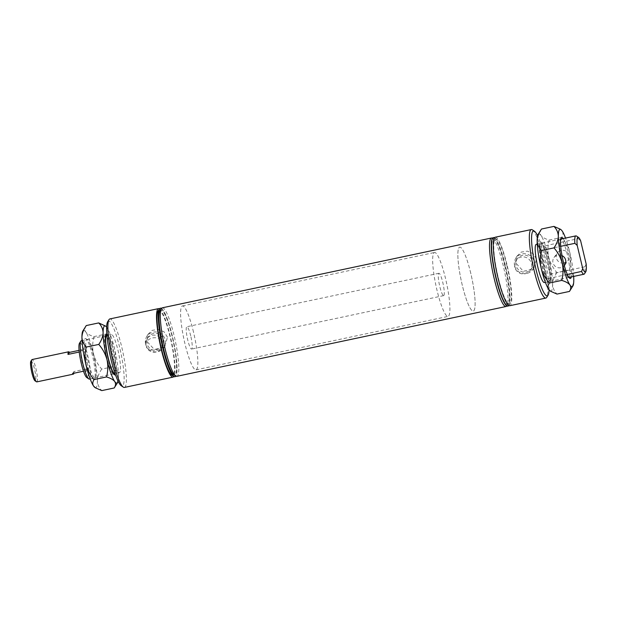 <?xml version="1.0" encoding="UTF-8"?>
<svg xmlns="http://www.w3.org/2000/svg" width="617" height="617" viewBox="0 0 617 617"><rect width="100%" height="100%" fill="white"/><g stroke="black" fill="none" stroke-linecap="round" stroke-linejoin="round"><path stroke-width="0.46" stroke-dasharray="3.08 2.31" d="M516.036 265.457A8.677 8.461 36.2 0 1 526.054 255.345A8.677 8.461 36.2 0 1 531.407 268.804A8.677 8.461 36.2 0 1 516.036 265.457M514.771 267.184A8.677 8.461 36.2 0 1 524.789 257.073A8.677 8.461 36.2 0 1 530.15 270.531A8.677 8.461 36.2 0 1 514.771 267.184M536.474 258.97L533.204 253.664L527.427 251.134L521.249 252.098L516.923 256.178L516.059 263.297L523.393 271.318L533.767 268.603L536.474 258.97M514.609 265.757A10.157 9.903 36.2 0 1 525.676 253.803A10.157 9.903 36.2 0 1 531.761 270.678A10.157 9.903 36.2 0 1 514.609 265.757M167.462 337.221L164.184 331.915L158.407 329.385L152.229 330.35L147.903 334.429L147.039 341.548L154.381 349.561L164.747 346.854L167.462 337.221M145.589 344.008A10.157 9.903 36.2 0 1 156.664 332.054A10.157 9.903 36.2 0 1 162.749 348.929A10.157 9.903 36.2 0 1 145.589 344.008M145.55 342.774A8.677 8.461 36.2 0 1 161.469 339.396L162.533 341.833L162.695 344.556C158.222 350.533 152.916 351.659 146.777 347.926L145.55 342.774C149.538 337.46 154.844 336.342 161.469 339.396M147.023 343.708A8.677 8.461 36.2 0 1 157.034 333.596A8.677 8.461 36.2 0 1 162.394 347.055A8.677 8.461 36.2 0 1 147.023 343.708M563.66 263.127A6.556 6.394 36.2 0 1 557.421 252.854A6.556 6.394 36.2 0 1 569.044 255.384A6.556 6.394 36.2 0 1 565.735 262.51M562.025 255.6A6.556 6.394 -143.8 0 0 552.979 262.734A6.556 6.394 -143.8 0 0 564.324 265.618M549.068 289.89A33.187 5.538 78 0 0 544.68 257.505A33.187 5.538 78 0 0 537.584 235.725M532.386 229.848A35.015 5.838 -102 0 1 543.153 257.551A35.015 5.838 -102 0 1 546.701 297.371M107.666 321.75A33.187 5.538 -102 0 1 119.706 347.626A33.187 5.538 -102 0 1 121.24 385.748M124.395 387.437A35.015 5.838 78 0 0 121.711 346.924A35.015 5.838 78 0 0 109.872 318.927M79.485 343.26A17.77 2.962 -102 0 1 85.933 357.112A17.77 2.962 -102 0 1 86.75 377.527M89.442 379.093A19.597 3.27 78 0 0 87.938 356.418A19.597 3.27 78 0 0 81.305 340.746M190.715 335.856A11.422 1.905 78 0 0 186.851 326.725A11.422 1.905 78 0 0 187.73 339.936A11.422 1.905 78 0 0 191.594 349.068A11.422 1.905 78 0 0 190.715 335.856M85.1 358.253A11.422 1.905 78 0 0 81.243 349.122A11.422 1.905 78 0 0 82.115 362.333A11.422 1.905 78 0 0 85.979 371.465A11.422 1.905 78 0 0 85.1 358.253M470.756 273.262A32.662 5.445 78 0 0 459.711 247.147A32.662 5.445 78 0 0 462.218 284.946A32.662 5.445 78 0 0 473.262 311.061A32.662 5.445 78 0 0 470.756 273.262M193.491 332.054A32.662 5.445 78 0 0 182.447 305.939A32.662 5.445 78 0 0 184.953 343.738A32.662 5.445 78 0 0 195.998 369.853A32.662 5.445 78 0 0 193.491 332.054M494.472 237.8A35.015 5.838 -102 0 1 494.579 237.869A35.015 5.838 -102 0 1 505.346 265.572A35.015 5.838 -102 0 1 508.894 305.392A35.015 5.838 -102 0 1 508.832 305.492M493.253 237.63A35.015 5.838 -102 0 1 505.092 265.626A35.015 5.838 -102 0 1 507.783 306.14M506.873 265.526A33.187 5.538 -102 0 1 510.236 303.263A33.187 5.538 -102 0 1 498.197 277.395A33.187 5.538 -102 0 1 496.662 239.265A33.187 5.538 -102 0 1 506.873 265.526M495.274 237.206A35.015 5.838 -102 0 1 507.112 265.194A35.015 5.838 -102 0 1 509.796 305.716M568.936 277.419L548.945 281.653A19.597 3.27 -102 0 0 549.94 274.203L543.261 246.168A19.536 3.255 -102 0 1 547.433 258.986A19.536 3.255 -102 0 1 549.917 274.118A19.536 3.255 -102 0 1 548.929 281.591A19.536 3.255 -102 0 1 546.5 278.791A19.536 3.255 -102 0 1 542.328 265.973A19.536 3.255 -102 0 1 539.844 250.841A19.536 3.255 -102 0 1 540.831 243.368A19.536 3.255 -102 0 1 543.261 246.168L578.276 238.656A19.597 3.27 -102 0 0 576.448 236.041M536.289 244.332A19.536 3.255 -102 0 1 542.898 259.95A19.536 3.255 -102 0 1 544.395 282.547M504.853 265.95A33.187 5.538 -102 0 1 508.215 303.695A33.187 5.538 -102 0 1 496.184 277.82A33.187 5.538 -102 0 1 494.649 239.697A33.187 5.538 -102 0 1 504.853 265.95M492.459 238.231A35.015 5.838 -102 0 1 492.559 238.293A35.015 5.838 -102 0 1 503.333 265.996A35.015 5.838 -102 0 1 506.881 305.816A35.015 5.838 -102 0 1 506.812 305.916M160.096 310.636A33.187 5.538 -102 0 1 172.135 336.504A33.187 5.538 -102 0 1 173.67 374.635M162.294 307.814A35.015 5.838 -102 0 1 174.141 335.802A35.015 5.838 -102 0 1 176.824 376.324M158.083 311.061A33.187 5.538 -102 0 1 170.115 336.936A33.187 5.538 -102 0 1 171.649 375.059M160.281 308.238A35.015 5.838 -102 0 1 172.12 336.234A35.015 5.838 -102 0 1 174.812 376.748M117.924 350.063A19.536 3.255 -102 0 1 119.42 372.668A19.536 3.255 -102 0 1 112.818 357.05A19.536 3.255 -102 0 1 111.315 334.453A19.536 3.255 -102 0 1 117.924 350.063M106.934 335.339A19.597 3.27 -102 0 1 113.389 351.019A19.536 3.255 -102 0 1 114.885 373.632M106.78 335.409A19.536 3.255 -102 0 1 113.381 351.027A19.597 3.27 -102 0 1 115.055 373.632M159.487 308.839A35.015 5.838 -102 0 1 170.354 336.604A35.015 5.838 -102 0 1 173.84 376.524M161.5 308.407A35.015 5.838 -102 0 1 172.374 336.18A35.015 5.838 -102 0 1 175.853 376.1M560.799 239.072L540.816 243.306A19.597 3.27 -102 0 0 539.821 250.757L560.722 246.322M540.816 243.306A19.597 3.27 -102 0 1 543.238 246.083M548.945 281.653A19.597 3.27 -102 0 1 546.523 278.876L567.332 274.465M549.94 274.203L584.97 266.775A19.597 3.27 -102 0 1 584.461 273.832M539.821 250.757L546.523 278.876M580.628 240.746L578.276 238.656M584.97 266.775L586.15 263.929M162.695 344.556A8.677 8.461 36.2 0 1 146.777 347.926M30.881 361.253A10.111 1.689 -102 0 1 34.521 369.174A10.111 1.689 -102 0 1 35.516 380.712A10.111 1.689 -102 0 1 34.984 380.789M36.827 381.884A11.422 1.905 78 0 0 37.074 381.707A11.422 1.905 78 0 0 36.141 369.49A11.422 1.905 78 0 0 32.092 359.541M433.797 253.009A32.662 5.445 -102 0 1 434.507 252.492A32.662 5.445 -102 0 1 446.099 280.951A32.662 5.445 -102 0 1 448.775 315.881A32.662 5.445 -102 0 1 448.058 316.405A32.662 5.445 -102 0 1 436.474 287.946A32.662 5.445 -102 0 1 433.797 253.009M459.002 247.664A32.662 5.445 -102 0 1 459.711 247.147A32.662 5.445 -102 0 1 471.303 275.606A32.662 5.445 -102 0 1 473.979 310.536A32.662 5.445 -102 0 1 473.262 311.061A32.662 5.445 -102 0 1 461.678 282.601A32.662 5.445 -102 0 1 459.002 247.664M443.901 295.435A11.422 1.905 78 0 0 442.967 283.226A11.422 1.905 78 0 0 438.911 273.277A11.422 1.905 78 0 0 438.664 273.454A11.422 1.905 78 0 0 439.597 285.671A11.422 1.905 78 0 0 443.654 295.62A11.422 1.905 78 0 0 443.901 295.435M73.886 373.246A11.422 1.905 78 0 0 74.017 371.511L86.619 368.843A11.422 1.905 -102 0 1 86.226 371.28A11.422 1.905 -102 0 1 85.979 371.465A11.422 1.905 -102 0 1 85.146 370.856L83.496 371.21M79.246 352.029L80.596 351.744A11.422 1.905 -102 0 1 80.989 349.299A11.422 1.905 -102 0 1 81.243 349.122A11.422 1.905 -102 0 1 82.069 349.731L79.076 350.363M72.544 373.532L74.017 371.511M85.146 370.856L86.619 368.843M80.596 351.744L82.069 349.731M106.834 334.09A20.909 3.486 -102 0 1 113.567 350.78A20.909 3.486 -102 0 1 115.472 374.812M112.132 351.281A19.597 3.27 78 0 0 105.507 335.617A19.597 3.27 78 0 0 105.021 336.003A19.597 3.27 78 0 0 107.011 358.292A19.597 3.27 78 0 0 113.034 373.802A19.597 3.27 78 0 0 113.636 373.964A19.597 3.27 78 0 0 112.132 351.281M92.388 355.269A20.909 3.486 78 0 0 85.964 338.733A20.909 3.486 78 0 0 86.928 362.75A20.909 3.486 78 0 0 94.509 379.046A20.909 3.486 78 0 0 92.388 355.269M88.354 362.248A19.597 3.27 -102 0 1 86.85 339.566A19.597 3.27 -102 0 1 87.452 339.728A19.597 3.27 -102 0 1 93.483 355.238A19.597 3.27 -102 0 1 95.465 377.527A19.597 3.27 -102 0 1 94.987 377.913A19.597 3.27 -102 0 1 88.354 362.248M86.28 325.56C84.745 327.851 84.575 330.002 85.763 332C87.275 333.897 90.02 335.432 93.977 336.589L106.417 333.951C107.944 331.653 108.122 329.509 106.934 327.511L104.936 325.653M93.977 336.589C92.45 342.258 92.288 347.988 93.483 353.78C95.033 359.487 97.779 364.601 101.728 369.113L114.16 366.475C115.688 360.806 115.849 355.076 114.654 349.284C113.112 343.576 110.366 338.463 106.417 333.951M114.214 387.97C116.937 384.044 118.379 380.157 118.557 376.301C118.379 372.56 116.914 369.282 114.16 366.475M101.728 369.113C99.005 373.038 97.555 376.933 97.386 380.789C97.555 384.53 99.021 387.8 101.774 390.607M94.833 387.399A29.269 4.882 78 0 0 97.386 380.789A29.269 4.882 -102 0 0 93.483 353.78A29.269 4.882 78 0 0 85.763 332A29.269 4.882 78 0 0 82.863 330.959M118.125 381.275A29.269 4.882 78 0 0 118.557 376.301A29.269 4.882 -102 0 0 114.654 349.284A29.269 4.882 78 0 0 106.934 327.511A29.269 4.882 78 0 0 106.641 327.11M563.174 238.563A20.909 3.486 -102 0 1 568.789 254.25A20.909 3.486 -102 0 1 571.303 276.91M567.355 254.752A19.597 3.27 78 0 0 560.73 239.088A19.597 3.27 78 0 0 560.244 239.473A19.597 3.27 78 0 0 562.234 261.762A19.597 3.27 78 0 0 568.257 277.272A19.597 3.27 78 0 0 568.859 277.434A19.597 3.27 78 0 0 567.355 254.752M547.611 258.739A20.909 3.486 78 0 0 541.186 242.203A20.909 3.486 78 0 0 542.15 266.22A20.909 3.486 78 0 0 549.732 282.517A20.909 3.486 78 0 0 547.611 258.739M543.577 265.719A19.597 3.27 -102 0 1 542.073 243.036A19.597 3.27 -102 0 1 542.675 243.198A19.597 3.27 -102 0 1 548.698 258.708A19.597 3.27 -102 0 1 550.688 280.997A19.597 3.27 -102 0 1 550.21 281.383A19.597 3.27 -102 0 1 543.577 265.719M541.502 229.03C539.968 231.321 539.798 233.473 540.978 235.47C542.497 237.368 545.243 238.902 549.199 240.059L561.64 237.422C563.167 235.123 563.344 232.979 562.156 230.982L560.159 229.123M549.199 240.059C547.672 245.728 547.51 251.458 548.706 257.243C550.256 262.958 553.002 268.071 556.95 272.583L569.383 269.945C570.91 264.277 571.072 258.546 569.877 252.754C568.334 247.039 565.588 241.933 561.64 237.422M569.437 291.44C572.16 287.514 573.602 283.627 573.779 279.771C573.602 276.03 572.136 272.753 569.383 269.945M556.95 272.583C554.228 276.509 552.778 280.396 552.601 284.26C552.778 288 554.243 291.27 556.997 294.078M550.056 290.869A29.269 4.882 78 0 0 552.601 284.26A29.269 4.882 -102 0 0 548.706 257.243A29.269 4.882 78 0 0 540.978 235.47A29.269 4.882 78 0 0 538.086 234.429M573.663 276.408A29.269 4.882 -102 0 0 569.877 252.754A29.269 4.882 78 0 0 565.534 238.062M516.136 260.289L517.401 258.562M515.504 258.793L516.923 256.178M146.491 337.044L147.903 334.429M147.124 338.54L148.381 336.813M554.012 257.528L557.421 252.854M438.911 273.277L186.851 326.725M182.447 305.939L434.507 252.492M510.236 303.263L508.894 305.392M548.929 281.591L545.374 282.339M508.215 303.695L506.881 305.816M119.42 372.668L115.04 373.594M113.713 373.948L90.175 378.938M105.576 335.602L82.046 340.592M111.315 334.453L106.942 335.378M494.649 239.697L492.559 238.293M540.831 243.368L537.276 244.124M496.662 239.265L494.579 237.869M195.998 369.853L448.058 316.405M443.654 295.62L191.594 349.068M564.601 265.264L568.018 260.59M161.13 348.782L162.394 347.055M162.749 348.929L164.747 346.854M531.761 270.678L533.767 268.603M530.15 270.531L531.407 268.804M105.021 336.003L105.977 334.483M87.452 339.728L85.964 338.733M105.507 335.617L86.85 339.566M113.636 373.964L94.987 377.913M95.465 377.527L94.509 379.046M113.034 373.802L114.531 374.797M560.244 239.473L561.2 237.954M542.675 243.198L541.186 242.203M560.73 239.088L542.073 243.036M568.859 277.434L550.21 281.383M550.688 280.997L549.732 282.517M568.257 277.272L569.753 278.267"/><path stroke-width="0.93" d="M564.324 265.618A6.556 6.394 -143.8 0 0 562.025 255.6M537.584 235.725A33.187 5.538 78 0 0 534.476 231.252A33.187 5.538 78 0 0 536.003 269.374A33.187 5.538 78 0 0 548.043 295.25A33.187 5.538 78 0 0 549.068 289.89M548.043 295.25L546.701 297.371A35.015 5.838 -102 0 1 545.844 298.073A35.015 5.838 -102 0 1 534.006 270.076A35.015 5.838 -102 0 1 531.314 229.563A35.015 5.838 -102 0 1 532.386 229.848L534.476 231.252M123.323 387.152L121.24 385.748A33.187 5.538 -102 0 1 111.029 359.495A33.187 5.538 -102 0 1 107.666 321.75L109.008 319.629A35.015 5.838 78 0 0 112.556 359.449A35.015 5.838 78 0 0 123.323 387.152A35.015 5.838 78 0 0 124.395 387.437L173.045 377.126A35.015 5.838 -102 0 1 161.207 349.129A35.015 5.838 -102 0 1 158.515 308.616A35.015 5.838 -102 0 1 159.487 308.839M88.84 378.931L86.75 377.527A17.77 2.962 -102 0 1 81.29 363.467A17.77 2.962 -102 0 1 79.485 343.26L80.827 341.139A19.597 3.27 78 0 0 82.809 363.421A19.597 3.27 78 0 0 88.84 378.931A19.597 3.27 78 0 0 89.442 379.093L90.175 378.938M508.832 305.492A35.015 5.838 -102 0 1 508.03 306.086A35.015 5.838 -102 0 1 496.191 278.097A35.015 5.838 -102 0 1 493.507 237.576A35.015 5.838 -102 0 1 494.472 237.8M508.03 306.086L507.783 306.14A35.015 5.838 -102 0 1 495.945 278.151A35.015 5.838 -102 0 1 493.253 237.63L493.507 237.576M545.844 298.073L509.796 305.716A35.015 5.838 -102 0 1 497.958 277.719A35.015 5.838 -102 0 1 495.274 237.206L531.314 229.563M545.374 282.339L544.395 282.547A19.536 3.255 -102 0 1 537.793 266.937A19.536 3.255 -102 0 1 536.289 244.332L537.276 244.124M506.812 305.916A35.015 5.838 -102 0 1 506.017 306.518A35.015 5.838 -102 0 1 494.178 278.522A35.015 5.838 -102 0 1 491.487 238.008A35.015 5.838 -102 0 1 492.459 238.231M506.017 306.518L176.824 376.324A35.015 5.838 -102 0 1 175.752 376.031L173.67 374.635A33.187 5.538 -102 0 1 163.459 348.374A33.187 5.538 -102 0 1 160.096 310.636L161.438 308.508A35.015 5.838 -102 0 1 162.294 307.814L491.487 238.008M175.752 376.031A35.015 5.838 -102 0 1 164.986 348.327A35.015 5.838 -102 0 1 161.438 308.508M175.853 376.1A35.015 5.838 -102 0 1 175.058 376.694L174.812 376.748A35.015 5.838 -102 0 1 173.739 376.463L171.649 375.059A33.187 5.538 -102 0 1 161.446 348.806A33.187 5.538 -102 0 1 158.083 311.061L159.417 308.94A35.015 5.838 -102 0 1 160.281 308.238L160.536 308.184A35.015 5.838 -102 0 1 161.5 308.407M173.739 376.463A35.015 5.838 -102 0 1 162.965 348.759A35.015 5.838 -102 0 1 159.417 308.94M115.04 373.594L114.885 373.632A19.536 3.255 -102 0 1 108.276 358.014A19.597 3.27 -102 0 1 106.764 335.347A19.597 3.27 -102 0 1 106.934 335.339M115.055 373.632A19.597 3.27 -102 0 1 114.901 373.694A19.597 3.27 -102 0 1 108.268 358.022A19.536 3.255 -102 0 1 106.78 335.409L106.942 335.378M173.84 376.524A35.015 5.838 -102 0 1 173.045 377.126M175.058 376.694A35.015 5.838 -102 0 1 163.22 348.705A35.015 5.838 -102 0 1 160.536 308.184M577.211 245.419L582.733 268.603A17.77 2.962 78 0 0 585.803 271.704A17.77 2.962 78 0 0 586.15 263.929L580.628 240.746A17.77 2.962 78 0 0 578.538 237.437A17.77 2.962 78 0 0 577.211 245.419L574.859 243.329A19.597 3.27 -102 0 1 575.854 235.879A19.597 3.27 -102 0 1 576.448 236.041L578.538 237.437M560.722 246.322L574.859 243.329M567.332 274.465L581.561 271.449A19.597 3.27 -102 0 0 583.983 274.226L568.936 277.419M585.803 271.704L584.461 273.832A19.597 3.27 -102 0 1 583.983 274.226M582.733 268.603L581.561 271.449M158.515 308.616L109.872 318.927A35.015 5.838 78 0 0 109.008 319.629M82.046 340.592L81.305 340.746A19.597 3.27 78 0 0 80.827 341.139M565.735 262.51A6.556 6.394 36.2 0 1 563.66 263.127M79.076 350.363L69.466 352.4A11.422 1.905 78 0 0 68.634 351.79L32.092 359.541A11.422 1.905 78 0 0 31.837 359.726A11.422 1.905 78 0 0 31.806 359.773A11.422 1.905 78 0 0 32.593 371.11A11.422 1.905 78 0 0 36.48 381.792A11.422 1.905 78 0 0 36.827 381.884L73.377 374.133A11.422 1.905 78 0 0 73.624 373.956A11.422 1.905 78 0 0 73.886 373.246M68.634 351.79A11.422 1.905 78 0 0 68.387 351.975A11.422 1.905 78 0 0 67.993 354.42L79.246 352.029M83.496 371.21L72.544 373.532A11.422 1.905 78 0 0 73.377 374.133M36.48 381.792L34.984 380.789A10.111 1.689 -102 0 1 31.544 371.334A10.111 1.689 -102 0 1 30.85 361.292A10.111 1.689 -102 0 1 30.881 361.253M67.993 354.42L69.466 352.4M115.472 374.812A20.909 3.486 -102 0 1 114.531 374.797A20.909 3.486 -102 0 1 108.098 358.261A20.909 3.486 -102 0 1 105.977 334.483A20.909 3.486 -102 0 1 106.834 334.09M114.214 387.97L101.774 390.607L95.55 387.885L93.56 386.018C92.373 384.052 92.542 381.9 94.077 379.578L106.51 376.941C110.443 378.082 113.181 379.609 114.731 381.53C115.919 383.504 115.741 385.648 114.214 387.97L117.623 382.571A29.269 4.882 78 0 0 118.125 381.275M94.077 379.578C90.128 375.067 87.383 369.953 85.832 364.246C84.637 358.454 84.807 352.723 86.326 347.055L98.766 344.417C102.715 348.929 105.461 354.042 107.003 359.757C108.199 365.542 108.037 371.272 106.51 376.941M86.326 347.055C83.588 344.286 82.123 341.016 81.938 337.229C82.092 333.419 83.542 329.532 86.28 325.56L98.712 322.922C101.45 325.691 102.916 328.961 103.108 332.74C102.946 336.55 101.504 340.445 98.766 344.417M95.55 387.885L94.833 387.399A29.269 4.882 78 0 1 93.56 386.018A29.269 4.882 78 0 1 85.832 364.246A29.269 4.882 78 0 1 81.938 337.229A29.269 4.882 78 0 1 82.863 330.959L86.28 325.56M106.641 327.11A29.269 4.882 78 0 0 105.654 326.131L98.712 322.922M105.654 326.131A29.269 4.882 78 0 0 103.108 332.74A29.269 4.882 78 0 0 107.003 359.757A29.269 4.882 78 0 0 114.731 381.53A29.269 4.882 78 0 0 117.623 382.571M571.303 276.91A20.909 3.486 -102 0 1 569.753 278.267A20.909 3.486 -102 0 1 563.321 261.731A20.909 3.486 -102 0 1 561.2 237.954A20.909 3.486 -102 0 1 563.174 238.563M569.437 291.44L556.997 294.078L550.773 291.347L548.783 289.489C547.595 287.514 547.765 285.37 549.3 283.049L561.732 280.411C565.666 281.553 568.404 283.08 569.954 285C571.141 286.974 570.964 289.118 569.437 291.44L572.846 286.041A29.269 4.882 78 0 0 573.779 279.771A29.269 4.882 -102 0 0 573.663 276.408M549.3 283.049C545.351 278.537 542.605 273.424 541.055 267.716C539.86 261.924 540.022 256.194 541.549 250.525L553.989 247.887C557.938 252.399 560.683 257.513 562.226 263.22C563.421 269.012 563.259 274.742 561.732 280.411M541.549 250.525C538.811 247.756 537.345 244.486 537.152 240.699C537.314 236.889 538.764 233.002 541.502 229.03L553.935 226.393C556.673 229.162 558.138 232.432 558.331 236.211C558.169 240.021 556.727 243.916 553.989 247.887M550.773 291.347L550.056 290.869A29.269 4.882 78 0 1 548.783 289.489A29.269 4.882 78 0 1 541.055 267.716A29.269 4.882 78 0 1 537.152 240.699A29.269 4.882 78 0 1 538.086 234.429L541.502 229.03M560.159 229.123L553.935 226.393M565.534 238.062A29.269 4.882 78 0 0 562.156 230.982A29.269 4.882 78 0 0 560.876 229.601A29.269 4.882 78 0 0 558.331 236.211A29.269 4.882 78 0 0 562.226 263.22A29.269 4.882 78 0 0 569.954 285A29.269 4.882 78 0 0 572.846 286.041M114.901 373.694L113.713 373.948M575.854 235.879L560.799 239.072M106.764 335.347L105.576 335.602M30.85 361.292L31.806 359.773M560.876 229.601L560.159 229.115"/></g></svg>

